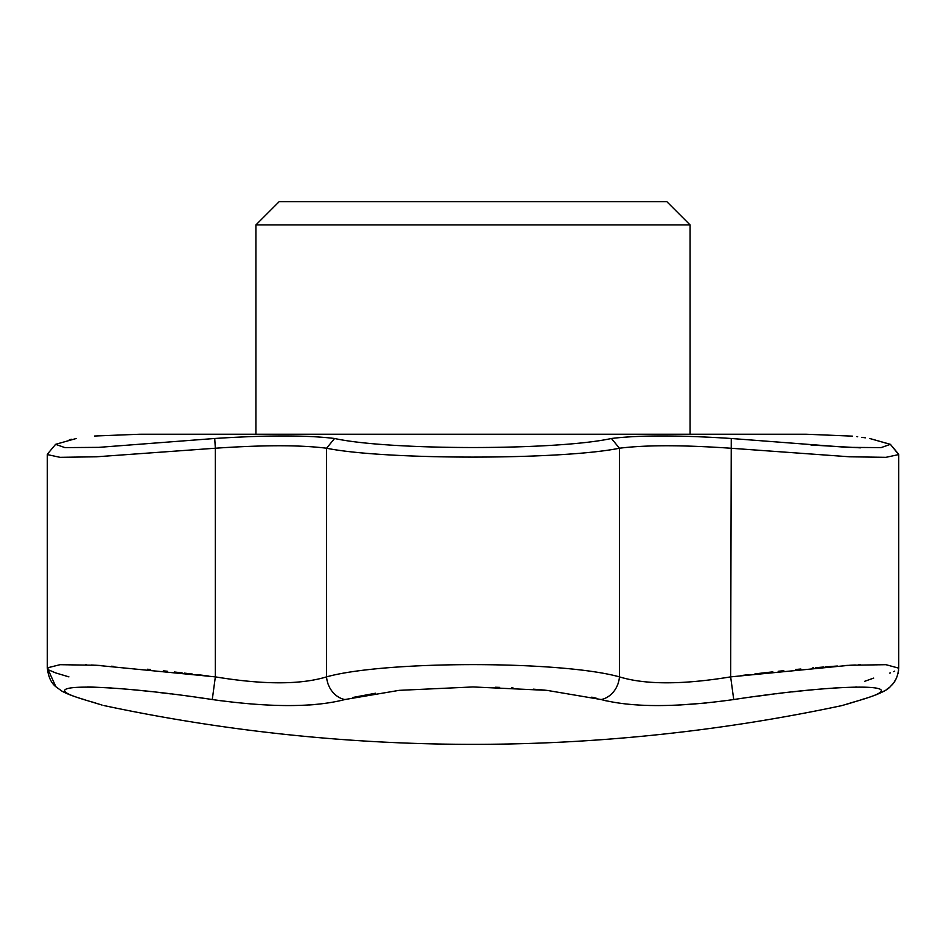 <?xml version="1.0" encoding="UTF-8"?>
<svg xmlns="http://www.w3.org/2000/svg" width="946" height="946" viewBox="0 0 946 946"><rect width="100%" height="100%" fill="white"/><g stroke="black" fill="none" stroke-linecap="round" stroke-linejoin="round"><path stroke-width="1.42" d="M69.389 439.701L71.565 439.287M690.083 434.238L690.083 224.912L255.917 224.912L255.917 434.238M76.307 438.483C100.666 435.125 100.666 435.125 76.307 438.483L55.601 444.324L64.872 447.6L98.739 447.363L214.718 438.483C266.855 435.125 306.811 435.125 334.577 438.483C388.972 450.533 556.922 450.533 611.423 438.483C639.189 435.125 679.133 435.125 731.27 438.483L847.167 447.352L881.093 447.612L890.387 444.336L869.693 438.483C845.334 435.125 845.334 435.125 869.693 438.483L890.47 444.419M140.469 434.238L806.37 434.238L852.464 436.141M856.946 436.674L857.691 436.768M861.901 437.324L865.365 437.821M860.387 447.848L810.935 445.01M208.9 676.059L201.841 675.184M201.758 675.172L197.241 674.628M192.31 674.037L189.165 673.67M189.105 673.67L188.431 673.587M188.36 673.576L184.316 673.114M182.07 672.854L174.431 672.003M167.359 671.246L163.303 670.82M150.497 669.52L147.517 669.236M113.366 666.351L112.728 666.303M112.716 666.303L111.581 666.221M102.996 665.653L96.776 665.298M96.527 665.275L94.789 665.192M94.174 665.156L93.429 665.121M93.075 665.097L91.277 665.014M86.654 664.813L85.613 664.778M898.298 453.796L898.7 454.577L885.929 457.332L849.496 456.788L730.655 448.227C682.48 444.939 645.409 444.939 619.441 448.227C561.155 460.052 384.88 460.063 326.559 448.227C300.58 444.939 263.508 444.939 215.345 448.227L96.516 456.788L60.083 457.332L47.3 454.577L47.3 667.876L48.861 669.792M49.878 670.418L55.353 672.783M55.885 672.984L68.904 676.875M334.577 438.483L326.559 448.227L326.559 676.875A23.26 19.748 73.9 0 0 344.852 699.543C313.93 707.573 269.74 707.573 212.271 699.543C104.19 683.024 26.713 682.988 84.123 699.543A23.26 20.091 -73.1 0 1 82.456 699.129C71.187 695.582 63.926 692.638 60.674 690.284C56.843 687.009 49.275 684.892 47.3 667.876L60.047 664.683L96.457 665.275L215.345 676.875C263.449 684.786 300.521 684.786 326.559 676.875C384.774 660.556 561.061 660.533 619.441 676.875C645.373 684.786 682.444 684.786 730.655 676.875L849.508 665.275L885.941 664.683L898.7 668.148M865.448 698.42L861.877 699.543C919.181 683.024 842.058 682.988 733.729 699.543C676.366 707.573 632.176 707.573 601.148 699.543L546.894 690.355L473 686.95L399.188 690.344L344.852 699.543M606.232 700.868L601.148 699.543A23.26 19.748 -73.9 0 0 619.441 676.875L619.441 448.227L611.423 438.483M733.729 699.543L730.655 676.875L731.27 438.483M84.123 699.543C110.564 707.573 110.564 707.573 84.123 699.543M100.737 704.675L92.188 701.991M86.997 686.962L90.331 687.009M90.426 687.009L107.986 687.777M108.613 687.813L111.935 688.038M118.747 688.534L126.941 689.208M131.66 689.634L137.359 690.178M140.339 690.474L146.654 691.124M147.505 691.219L151.289 691.632M159.058 692.496L169.772 693.773M169.89 693.796L170.493 693.867M187.19 696.008L190.903 696.516M196.709 697.308L204.182 698.361M214.718 438.483L215.345 448.227L215.345 676.875L212.271 699.543L221.258 700.809M308.928 704.995L313.694 704.664M352.953 697.438L375.515 693.241M495.314 687.245L499.618 687.375M511.656 687.837L513.039 687.908M533.189 689.149L540.201 689.729M540.438 689.752L545.274 690.19M591.782 697.155L596.323 698.243M639.094 705.113L650.481 705.527M657.86 705.586L658.463 705.586M679.843 704.995L706.52 702.949M753.749 696.694L769.878 694.565M776.134 693.785L782.91 692.969M792.275 691.893L803.804 690.663M808.097 690.237L813.595 689.705M817.9 689.315L826.437 688.593M833.284 688.085L840.367 687.636M855.704 687.009L856.591 686.997M854.072 701.92L841.964 705.586A1775.394 1775.394 0 0 1 104.036 705.586M861.877 699.543C835.436 707.573 835.436 707.573 861.877 699.543A23.26 20.091 73.1 0 0 863.544 699.129C878.893 694.293 887.904 690.012 890.564 686.276C895.389 682.149 898.097 676.012 898.7 667.876L898.7 454.577L890.387 444.336L898.44 453.962M864.549 681.357L873.69 678.093M889.748 673.103L890.446 672.866M893.639 671.613L894.715 671.128M860.387 664.778L858.566 664.849M855.314 664.991L850.241 665.239M847.876 665.369L845.31 665.511M837.34 666.019L825.562 666.871M823.895 667.001L815.487 667.699M813.726 667.841L812.307 667.971M800.86 669.011L795.633 669.508M783.856 670.69L782.673 670.82M782.602 670.82L778.203 671.293M772.87 671.861L770.139 672.168M770.103 672.168L769.453 672.239M769.417 672.239L758.55 673.469M758.538 673.469L754.943 673.895M748.546 674.652L740.635 675.621M690.083 224.912L666.824 201.652L279.176 201.652L255.917 224.912M94.588 436.023L139.63 434.238M861.085 699.874L845.748 704.534M863.544 699.129L841.964 705.586M47.3 454.577L47.3 667.876L55.849 686.666M90.639 701.613L91.573 701.897M82.456 699.129L102.109 705.089M898.582 670.3L897.967 673.836M896.501 678.034L894.218 682.031M892.681 684.029L891.25 685.602M888.672 687.919L886.568 689.468M885.231 690.344L883.576 691.313M881.932 692.188L876.434 694.671M68.952 694.423L68.006 694.021M47.56 453.962L55.613 444.336"/></g></svg>
